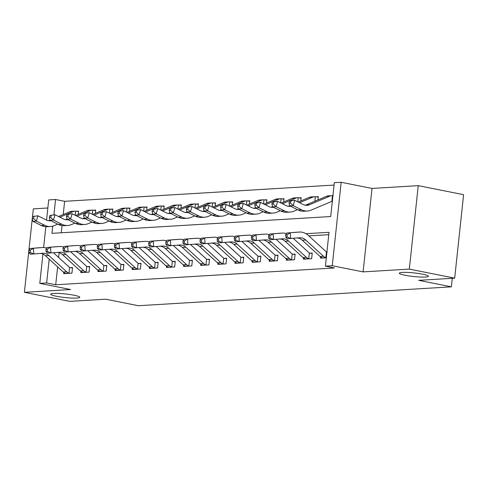 <?xml version="1.0" encoding="UTF-8"?>
<svg xmlns="http://www.w3.org/2000/svg" width="488" height="488" viewBox="0 0 488 488"><rect width="100%" height="100%" fill="white"/><g stroke="black" fill="none" stroke-linecap="round" stroke-linejoin="round"><path stroke-width="0.73" d="M405.089 275.256A14.628 1.806 6.1 0 1 399.306 273.17A14.628 1.806 6.1 0 1 407.456 272.42A14.628 1.806 6.1 0 1 422.62 274.195A14.628 1.806 6.1 0 1 428.403 276.281A14.628 1.806 6.1 0 1 420.253 277.031A14.628 1.806 6.1 0 1 405.089 275.256M56.462 296.277A14.628 1.806 6.1 0 1 50.679 294.197A14.628 1.806 6.1 0 1 58.828 293.447A14.628 1.806 6.1 0 1 73.993 295.222A14.628 1.806 6.1 0 1 79.776 297.302A14.628 1.806 6.1 0 1 71.626 298.058A14.628 1.806 6.1 0 1 56.462 296.277M52.71 226.157L51.948 233.337L330.712 216.526L334.323 182.695L341.173 182.28L332.255 265.734L325.405 266.149L329.022 232.319L306 233.703M372.015 188.435L363.096 271.889L409.328 269.101L454.682 278.154L463.6 194.7L418.246 185.647L372.015 188.435L341.173 182.28M47.848 207.986L33.318 208.864L32.342 217.99M46.555 220.112L48.708 199.915L55.559 199.507L53.918 214.854M334.073 185.068L64.63 201.318L55.559 199.507M409.328 269.101L418.246 185.647M32.251 218.856L28.908 250.137M28.822 250.942L24.4 292.318L70.632 289.53L39.79 283.375L42.926 254.077M454.682 278.154L418.722 280.325L451.376 286.84L138.366 305.72L105.713 299.205L69.753 301.37L24.4 292.318M64.63 201.318L63.22 214.519M62.037 225.602L61.268 232.776M78.208 214.391L78.556 211.121L76.317 211.255L78.507 211.56M95.331 213.354L95.678 210.09L93.446 210.224L95.63 210.529M112.453 212.323L112.801 209.053L110.569 209.187L112.752 209.492M129.576 211.292L129.924 208.022L127.691 208.156L129.875 208.461M146.699 210.255L147.047 206.991L144.814 207.126L146.998 207.43M163.822 209.224L164.169 205.96L161.937 206.095L164.127 206.394M180.944 208.193L181.292 204.923L179.059 205.058L181.249 205.363M198.067 207.156L198.415 203.892L196.182 204.027L198.372 204.332M215.19 206.125L215.537 202.862L213.305 202.996L215.495 203.301M232.312 205.094L232.66 201.825L230.428 201.959L232.617 202.264M249.435 204.063L249.789 200.794L247.55 200.928L249.74 201.233M266.558 203.026L266.912 199.763L264.673 199.897L266.863 200.202M283.68 201.995L284.034 198.726L281.796 198.866L283.986 199.165M300.809 200.964L301.157 197.695L298.918 197.829L301.108 198.134M317.932 199.928L318.28 196.664L316.047 196.798L318.231 197.103M331.651 201.459L332.322 201.416L331.651 201.459M57.627 266.863L55.711 284.772L334.475 267.961L325.405 266.149M328.772 234.691L308.837 235.893M59.139 252.717L58.633 257.457M63.83 272.481L63.708 273.646L71.925 273.152L72.529 267.509L70.296 267.644L72.48 267.949M80.953 271.45L80.831 272.615L89.048 272.115L89.652 266.478L87.419 266.613L89.603 266.918M98.076 270.419L97.954 271.578L106.171 271.084L106.774 265.448L104.542 265.582L106.726 265.881M115.198 269.388L115.076 270.547L123.293 270.053L123.897 264.411L121.664 264.545L123.848 264.85M132.321 268.351L132.199 269.516L140.416 269.016L141.02 263.38L138.787 263.514L140.977 263.819M149.444 267.32L149.322 268.479L157.539 267.985L158.142 262.349L155.91 262.483L158.1 262.788M166.573 266.289L166.445 267.448L174.667 266.954L175.265 261.312L173.033 261.446L175.222 261.751M183.695 265.252L183.567 266.418L191.79 265.923L192.388 260.281L190.155 260.415L192.345 260.72M200.818 264.221L200.69 265.38L208.913 264.886L209.511 259.25L207.278 259.384L209.468 259.689M217.941 263.191L217.813 264.35L226.036 263.856L226.639 258.219L224.401 258.353L226.591 258.652M235.064 262.154L234.935 263.319L243.158 262.825L243.762 257.182L241.523 257.316L243.713 257.621M252.186 261.123L252.064 262.288L260.281 261.788L260.885 256.151L258.646 256.285L260.836 256.59M269.309 260.092L269.187 261.251L277.404 260.757L278.007 255.12L275.769 255.254L277.959 255.559M286.432 259.061L286.31 260.22L294.526 259.726L295.13 254.083L292.898 254.218L295.081 254.523M303.554 258.024L303.432 259.189L311.649 258.689L312.253 253.052L310.02 253.187L312.204 253.492M320.677 256.993L320.555 258.152L326.295 257.81L322.422 257.877A8.003 6.399 -93.5 0 1 320.104 256.523L302.286 240.224A11.431 9.144 86.5 0 0 297.192 237.967M451.376 286.84L452.291 278.3M363.096 271.889L332.255 265.734M55.711 284.772L46.641 282.961L39.79 283.375M43.621 247.532L45.848 226.725M49.184 259.146L46.641 282.961M63.257 272.011L66.679 271.804A8.003 6.399 -93.5 0 0 68.997 273.158L65.575 273.365A8.003 6.399 -93.5 0 1 63.257 272.011L45.439 255.718A11.431 9.144 86.5 0 0 40.345 253.455M66.679 271.804L48.861 255.511A11.431 9.144 86.5 0 0 42.895 253.254A11.431 9.144 86.5 0 0 42.743 253.26L30.415 254.193L28.945 252.613L30.317 252.528L30.146 250.252L28.78 250.332L28.945 252.613M28.78 250.332L29.994 248.496L38.9 247.77A17.147 13.713 -93.5 0 1 39.132 247.751A17.147 13.713 -93.5 0 1 39.357 247.739M29.994 248.496L42.328 247.562A17.147 13.713 -93.5 0 1 42.554 247.544A17.147 13.713 -93.5 0 1 46.702 248.087M53.485 252.747L69.314 267.229A2.288 1.83 86.5 0 0 69.607 267.448L70.296 267.644M68.997 273.158L69.607 267.448M30.146 250.252L33.416 248.288L33.837 253.986L30.317 252.528M50.904 220.728A11.431 9.144 -93.5 0 1 50.179 220.808A11.431 9.144 -93.5 0 1 46.299 219.99L37.918 215.818L36.319 221.113L44.707 225.291A17.147 13.713 86.5 0 0 50.526 226.511A17.147 13.713 86.5 0 0 54.205 225.645L57.761 224.144M49.971 220.112L49.209 220.436A11.431 9.144 -93.5 0 1 48.452 220.71M32.812 216.44L37.918 215.818L32.812 216.44L32.171 218.557L33.544 218.478L34.178 216.355M33.544 218.478L36.319 221.113L32.897 221.32L41.279 225.493A17.147 13.713 86.5 0 0 47.098 226.719L50.526 226.511M75.189 215.257L75.622 211.188A8.003 6.399 86.5 0 0 74.835 211.176L71.407 211.377A8.003 6.399 86.5 0 0 69.692 211.786L58.505 216.507M74.835 211.176A8.003 6.399 86.5 0 0 73.115 211.579L59.853 217.178M75.622 211.188L76.317 211.255M32.897 221.32L32.171 218.557M80.38 270.98L83.802 270.773A8.003 6.399 -93.5 0 0 86.12 272.127L82.698 272.334A8.003 6.399 -93.5 0 1 80.38 270.98L62.562 254.681A11.431 9.144 86.5 0 0 57.468 252.424M83.802 270.773L65.984 254.48A11.431 9.144 86.5 0 0 60.018 252.217A11.431 9.144 86.5 0 0 59.865 252.229L47.537 253.162L46.067 251.582L47.44 251.497L47.269 249.215L45.902 249.301L46.067 251.582M45.902 249.301L47.116 247.459L56.022 246.739A17.147 13.713 -93.5 0 1 56.254 246.721A17.147 13.713 -93.5 0 1 56.48 246.708M47.116 247.459L59.451 246.531A17.147 13.713 -93.5 0 1 59.676 246.513A17.147 13.713 -93.5 0 1 63.824 247.056M70.608 251.716L86.443 266.198A2.288 1.83 86.5 0 0 86.73 266.418L87.419 266.613M86.12 272.127L86.73 266.418M47.269 249.215L50.538 247.251L50.959 252.955L47.44 251.497M97.502 269.943L100.924 269.742A8.003 6.399 -93.5 0 0 103.242 271.096L99.82 271.304A8.003 6.399 -93.5 0 1 97.502 269.943L79.684 253.65A11.431 9.144 86.5 0 0 74.591 251.393M100.924 269.742L83.106 253.443A11.431 9.144 86.5 0 0 77.147 251.186A11.431 9.144 86.5 0 0 76.994 251.198L64.66 252.125L63.19 250.545L64.562 250.466L64.392 248.185L63.025 248.27L63.19 250.545M63.025 248.27L64.239 246.428L73.145 245.702A17.147 13.713 -93.5 0 1 73.377 245.69A17.147 13.713 -93.5 0 1 73.603 245.677M64.239 246.428L76.573 245.494A17.147 13.713 -93.5 0 1 76.799 245.482A17.147 13.713 -93.5 0 1 80.947 246.019M87.73 250.686L103.566 265.167A2.288 1.83 86.5 0 0 103.852 265.387L104.542 265.582M103.242 271.096L103.852 265.387M64.392 248.185L67.661 246.22L68.082 251.918L64.562 250.466M114.625 268.912L118.047 268.705A8.003 6.399 -93.5 0 0 120.365 270.059L116.943 270.267A8.003 6.399 -93.5 0 1 114.625 268.912L96.807 252.619A11.431 9.144 86.5 0 0 91.713 250.356M118.047 268.705L100.229 252.412A11.431 9.144 86.5 0 0 94.269 250.155A11.431 9.144 86.5 0 0 94.117 250.161L81.783 251.094L80.313 249.514L81.685 249.435L81.514 247.154L80.148 247.233L80.313 249.514M80.148 247.233L81.362 245.397L90.268 244.671A17.147 13.713 -93.5 0 1 90.5 244.653A17.147 13.713 -93.5 0 1 90.725 244.647M81.362 245.397L93.696 244.464A17.147 13.713 -93.5 0 1 93.922 244.451A17.147 13.713 -93.5 0 1 98.07 244.988M104.853 249.649L120.688 264.13A2.288 1.83 86.5 0 0 120.975 264.35L121.664 264.545M120.365 270.059L120.975 264.35M81.514 247.154L84.784 245.189L85.205 250.887L81.685 249.435M68.027 219.698A11.431 9.144 -93.5 0 1 67.301 219.777A11.431 9.144 -93.5 0 1 63.422 218.959L55.04 214.781L53.442 220.082L61.83 224.254A17.147 13.713 86.5 0 0 67.649 225.48A17.147 13.713 86.5 0 0 71.327 224.614L74.884 223.107M67.094 219.081L66.331 219.405A11.431 9.144 -93.5 0 1 65.575 219.673M49.935 215.409L55.04 214.781L49.935 215.409L49.294 217.526L50.667 217.441L51.301 215.324M50.667 217.441L53.442 220.082L50.02 220.289L58.401 224.462A17.147 13.713 86.5 0 0 64.221 225.688L67.649 225.48M92.311 214.226L92.744 210.157A8.003 6.399 86.5 0 0 91.957 210.139L88.529 210.346A8.003 6.399 86.5 0 0 86.815 210.755L75.628 215.476M91.957 210.139A8.003 6.399 86.5 0 0 90.237 210.548L76.976 216.147M92.744 210.157L93.446 210.224M50.02 220.289L49.294 217.526M85.15 218.661A11.431 9.144 -93.5 0 1 84.424 218.74A11.431 9.144 -93.5 0 1 80.544 217.929L72.163 213.75L70.565 219.045L78.952 223.223A17.147 13.713 86.5 0 0 84.772 224.45A17.147 13.713 86.5 0 0 88.45 223.577L92.006 222.077M84.223 218.044L83.454 218.368A11.431 9.144 -93.5 0 1 82.704 218.642M67.057 214.372L72.163 213.75L67.057 214.372L66.417 216.495L67.789 216.41L68.43 214.293M67.789 216.41L70.565 219.045L67.143 219.252L75.524 223.431A17.147 13.713 86.5 0 0 81.343 224.651L84.772 224.45M109.434 213.189L109.867 209.12A8.003 6.399 86.5 0 0 109.08 209.108L105.652 209.315A8.003 6.399 86.5 0 0 103.938 209.718L92.751 214.446M109.08 209.108A8.003 6.399 86.5 0 0 107.36 209.511L94.099 215.116M109.867 209.12L110.569 209.187M67.143 219.252L66.417 216.495M102.273 217.63A11.431 9.144 -93.5 0 1 101.547 217.709A11.431 9.144 -93.5 0 1 97.667 216.892L89.286 212.719L87.694 218.014L96.075 222.192A17.147 13.713 86.5 0 0 101.894 223.412A17.147 13.713 86.5 0 0 105.573 222.546L109.129 221.046M101.345 217.014L100.577 217.337A11.431 9.144 -93.5 0 1 99.826 217.611M84.18 213.341L89.286 212.719L84.18 213.341L83.539 215.458L84.912 215.379L85.552 213.256M84.912 215.379L87.694 218.014L84.265 218.221L92.653 222.4A17.147 13.713 86.5 0 0 98.466 223.62L101.894 223.412M126.557 212.158L126.99 208.089A8.003 6.399 86.5 0 0 126.203 208.077L122.775 208.284A8.003 6.399 86.5 0 0 121.061 208.687L109.873 213.409M126.203 208.077A8.003 6.399 86.5 0 0 124.483 208.48L111.221 214.079M126.99 208.089L127.691 208.156M84.265 218.221L83.539 215.458M131.748 267.881L135.17 267.674A8.003 6.399 -93.5 0 0 137.494 269.028L134.066 269.236A8.003 6.399 -93.5 0 1 131.748 267.881L113.93 251.588A11.431 9.144 86.5 0 0 108.836 249.325M135.17 267.674L117.352 251.381A11.431 9.144 86.5 0 0 111.392 249.118A11.431 9.144 86.5 0 0 111.24 249.13L98.905 250.063L97.435 248.484L98.808 248.398L98.637 246.123L97.271 246.202L97.435 248.484M97.271 246.202L98.484 244.36L107.391 243.64A17.147 13.713 -93.5 0 1 107.622 243.622A17.147 13.713 -93.5 0 1 107.848 243.61M98.484 244.36L110.819 243.433A17.147 13.713 -93.5 0 1 111.044 243.414A17.147 13.713 -93.5 0 1 115.192 243.957M121.976 248.618L137.811 263.099A2.288 1.83 86.5 0 0 138.104 263.319L138.787 263.514M137.494 269.028L138.104 263.319M98.637 246.123L101.913 244.159L102.328 249.856L98.808 248.398M119.395 216.599A11.431 9.144 -93.5 0 1 118.669 216.678A11.431 9.144 -93.5 0 1 114.796 215.861L106.408 211.688L104.816 216.983L113.198 221.155A17.147 13.713 86.5 0 0 119.017 222.382A17.147 13.713 86.5 0 0 122.695 221.515L126.252 220.009M118.468 215.983L117.699 216.306A11.431 9.144 -93.5 0 1 116.949 216.574M101.303 212.31L106.408 211.688L101.303 212.31L100.668 214.427L102.035 214.348L102.675 212.225M102.035 214.348L104.816 216.983L101.388 217.191L109.776 221.363A17.147 13.713 86.5 0 0 115.589 222.589L119.017 222.382M143.679 211.127L144.112 207.058A8.003 6.399 86.5 0 0 143.326 207.04L139.897 207.248A8.003 6.399 86.5 0 0 138.183 207.656L126.996 212.378M143.326 207.04A8.003 6.399 86.5 0 0 141.605 207.449L128.344 213.049M144.112 207.058L144.814 207.126M101.388 217.191L100.668 214.427M148.87 266.851L152.293 266.643A8.003 6.399 -93.5 0 0 154.617 267.997L151.189 268.205A8.003 6.399 -93.5 0 1 148.87 266.851L131.052 250.551A11.431 9.144 86.5 0 0 125.959 248.294M152.293 266.643L134.481 250.344A11.431 9.144 86.5 0 0 128.515 248.087A11.431 9.144 86.5 0 0 128.362 248.099L116.028 249.026L114.558 247.453L115.931 247.367L115.76 245.086L114.393 245.171L114.558 247.453M114.393 245.171L115.607 243.329L124.513 242.603A17.147 13.713 -93.5 0 1 124.745 242.591A17.147 13.713 -93.5 0 1 124.971 242.579M115.607 243.329L127.941 242.402A17.147 13.713 -93.5 0 1 128.167 242.383A17.147 13.713 -93.5 0 1 132.321 242.92M139.098 247.587L154.934 262.068A2.288 1.83 86.5 0 0 155.227 262.288L155.91 262.483M154.617 267.997L155.227 262.288M115.76 245.086L119.035 243.122L119.45 248.825L115.931 247.367M165.993 265.814L169.415 265.606A8.003 6.399 -93.5 0 0 171.739 266.966L168.311 267.168A8.003 6.399 -93.5 0 1 165.993 265.814L148.175 249.52A11.431 9.144 86.5 0 0 143.082 247.264M169.415 265.606L151.603 249.313A11.431 9.144 86.5 0 0 145.637 247.056A11.431 9.144 86.5 0 0 145.485 247.068L133.151 247.995L131.687 246.416L133.053 246.336L132.888 244.055L131.516 244.14L131.687 246.416M131.516 244.14L132.73 242.298L141.642 241.572A17.147 13.713 -93.5 0 1 141.868 241.56A17.147 13.713 -93.5 0 1 142.093 241.548M132.73 242.298L145.064 241.365A17.147 13.713 -93.5 0 1 145.29 241.353A17.147 13.713 -93.5 0 1 149.444 241.889M156.221 246.55L172.057 261.031A2.288 1.83 86.5 0 0 172.349 261.251L173.033 261.446M171.739 266.966L172.349 261.251M132.888 244.055L136.158 242.091L136.579 247.788L133.053 246.336M183.116 264.783L186.538 264.575A8.003 6.399 -93.5 0 0 188.862 265.929L185.434 266.137A8.003 6.399 -93.5 0 1 183.116 264.783L165.298 248.49A11.431 9.144 86.5 0 0 160.204 246.226M186.538 264.575L168.726 248.282A11.431 9.144 86.5 0 0 162.76 246.025A11.431 9.144 86.5 0 0 162.608 246.031L150.273 246.965L148.809 245.385L150.176 245.299L150.011 243.024L148.639 243.103L148.809 245.385M148.639 243.103L149.853 241.267L158.765 240.541A17.147 13.713 -93.5 0 1 158.99 240.523A17.147 13.713 -93.5 0 1 159.222 240.511M149.853 241.267L162.187 240.334A17.147 13.713 -93.5 0 1 162.412 240.316A17.147 13.713 -93.5 0 1 166.567 240.859M173.344 245.519L189.179 260A2.288 1.83 86.5 0 0 189.472 260.22L190.155 260.415M188.862 265.929L189.472 260.22M150.011 243.024L153.281 241.06L153.702 246.757L150.176 245.299M200.239 263.752L203.667 263.544A8.003 6.399 -93.5 0 0 205.985 264.899L202.557 265.106A8.003 6.399 -93.5 0 1 200.239 263.752L182.421 247.453A11.431 9.144 86.5 0 0 177.327 245.196M203.667 263.544L185.849 247.251A11.431 9.144 86.5 0 0 179.883 244.988A11.431 9.144 86.5 0 0 179.73 245L167.396 245.934L165.932 244.354L167.299 244.268L167.134 241.987L165.761 242.072L165.932 244.354M165.761 242.072L166.975 240.23L175.887 239.51A17.147 13.713 -93.5 0 1 176.113 239.492A17.147 13.713 -93.5 0 1 176.345 239.48M166.975 240.23L179.309 239.303A17.147 13.713 -93.5 0 1 179.541 239.285A17.147 13.713 -93.5 0 1 183.689 239.821M190.466 244.488L206.302 258.969A2.288 1.83 86.5 0 0 206.595 259.189L207.278 259.384M205.985 264.899L206.595 259.189M167.134 241.987L170.404 240.023L170.824 245.726L167.299 244.268M217.361 262.715L220.789 262.507A8.003 6.399 -93.5 0 0 223.107 263.868L219.679 264.069A8.003 6.399 -93.5 0 1 217.361 262.715L199.543 246.422A11.431 9.144 86.5 0 0 194.45 244.165M220.789 262.507L202.971 246.214A11.431 9.144 86.5 0 0 197.006 243.957A11.431 9.144 86.5 0 0 196.853 243.969L184.519 244.897L183.055 243.317L184.421 243.237L184.257 240.956L182.884 241.041L183.055 243.317M182.884 241.041L184.098 239.199L193.01 238.473A17.147 13.713 -93.5 0 1 193.236 238.461A17.147 13.713 -93.5 0 1 193.468 238.449M184.098 239.199L196.432 238.266A17.147 13.713 -93.5 0 1 196.664 238.254A17.147 13.713 -93.5 0 1 200.812 238.791M207.589 243.457L223.425 257.932A2.288 1.83 86.5 0 0 223.718 258.152L224.401 258.353M223.107 263.868L223.718 258.152M184.257 240.956L187.526 238.992L187.947 244.689L184.421 243.237M136.518 215.562A11.431 9.144 -93.5 0 1 135.792 215.641A11.431 9.144 -93.5 0 1 131.919 214.83L123.531 210.651L121.939 215.952L130.32 220.125A17.147 13.713 86.5 0 0 136.14 221.351A17.147 13.713 86.5 0 0 139.818 220.478L143.374 218.978M135.591 214.946L134.822 215.269A11.431 9.144 -93.5 0 1 134.072 215.544M118.425 211.274L123.531 210.651L118.425 211.274L117.791 213.396L119.157 213.311L119.798 211.194M119.157 213.311L121.939 215.952L118.511 216.154L126.898 220.332A17.147 13.713 86.5 0 0 132.712 221.552L136.14 221.351M160.802 210.096L161.235 206.021A8.003 6.399 86.5 0 0 160.448 206.009L157.026 206.217A8.003 6.399 86.5 0 0 155.306 206.619L144.119 211.347M160.448 206.009A8.003 6.399 86.5 0 0 158.728 206.418L145.467 212.018M161.235 206.021L161.937 206.095M118.511 216.154L117.791 213.396M153.641 214.531A11.431 9.144 -93.5 0 1 152.921 214.61A11.431 9.144 -93.5 0 1 149.041 213.799L140.654 209.62L139.062 214.915L147.443 219.094A17.147 13.713 86.5 0 0 153.262 220.314A17.147 13.713 86.5 0 0 156.941 219.447L160.497 217.947M152.713 213.915L151.945 214.238A11.431 9.144 -93.5 0 1 151.195 214.513M135.548 210.243L140.654 209.62L135.548 210.243L134.914 212.359L136.28 212.28L136.921 210.163M136.28 212.28L139.062 214.915L135.633 215.123L144.021 219.301A17.147 13.713 86.5 0 0 149.84 220.521L153.262 220.314M177.925 209.059L178.358 204.99A8.003 6.399 86.5 0 0 177.571 204.978L174.149 205.186A8.003 6.399 86.5 0 0 172.429 205.588L161.241 210.316M177.571 204.978A8.003 6.399 86.5 0 0 175.851 205.381L162.589 210.987M178.358 204.99L179.059 205.058M135.633 215.123L134.914 212.359M170.763 213.5A11.431 9.144 -93.5 0 1 170.044 213.579A11.431 9.144 -93.5 0 1 166.164 212.762L157.776 208.589L156.184 213.884L164.566 218.063A17.147 13.713 86.5 0 0 170.385 219.283A17.147 13.713 86.5 0 0 174.064 218.417L177.62 216.916M169.836 212.884L169.068 213.207A11.431 9.144 -93.5 0 1 168.317 213.482M152.671 209.212L157.776 208.589L152.671 209.212L152.036 211.328L153.403 211.249L154.043 209.126M153.403 211.249L156.184 213.884L152.756 214.092L161.144 218.264A17.147 13.713 86.5 0 0 166.963 219.49L170.385 219.283M195.047 208.028L195.481 203.96A8.003 6.399 86.5 0 0 194.694 203.947L191.272 204.149A8.003 6.399 86.5 0 0 189.551 204.557L178.364 209.279M194.694 203.947A8.003 6.399 86.5 0 0 192.98 204.35L179.712 209.95M195.481 203.96L196.182 204.027M152.756 214.092L152.036 211.328M187.886 212.463A11.431 9.144 -93.5 0 1 187.166 212.548A11.431 9.144 -93.5 0 1 183.287 211.731L174.899 207.553L173.307 212.853L181.689 217.026A17.147 13.713 86.5 0 0 187.508 218.252A17.147 13.713 86.5 0 0 191.186 217.38L194.743 215.879M186.959 211.853L186.19 212.176A11.431 9.144 -93.5 0 1 185.44 212.445M169.794 208.181L174.899 207.553L169.794 208.181L169.159 210.297L170.525 210.212L171.166 208.095M170.525 210.212L173.307 212.853L169.879 213.061L178.266 217.233A17.147 13.713 86.5 0 0 184.086 218.459L187.508 218.252M212.17 206.997L212.609 202.923A8.003 6.399 86.5 0 0 211.816 202.91L208.394 203.118A8.003 6.399 86.5 0 0 206.674 203.526L195.487 208.248M211.816 202.91A8.003 6.399 86.5 0 0 210.102 203.319L196.835 208.919M212.609 202.923L213.305 202.996M169.879 213.061L169.159 210.297M205.015 211.432A11.431 9.144 -93.5 0 1 204.289 211.511A11.431 9.144 -93.5 0 1 200.409 210.7L192.022 206.522L190.43 211.816L198.811 215.995A17.147 13.713 86.5 0 0 204.631 217.215A17.147 13.713 86.5 0 0 208.309 216.349L211.865 214.848M204.082 210.816L203.319 211.139A11.431 9.144 -93.5 0 1 202.563 211.414M186.916 207.144L192.022 206.522L186.916 207.144L186.282 209.267L187.648 209.181L188.289 207.064M187.648 209.181L190.43 211.816L187.008 212.024L195.389 216.202A17.147 13.713 86.5 0 0 201.209 217.422L204.631 217.215M229.293 205.96L229.732 201.892A8.003 6.399 86.5 0 0 228.939 201.879L225.517 202.087A8.003 6.399 86.5 0 0 223.797 202.489L212.615 207.217M228.939 201.879A8.003 6.399 86.5 0 0 227.225 202.282L213.957 207.888M229.732 201.892L230.428 201.959M187.008 212.024L186.282 209.267M234.484 261.684L237.912 261.476A8.003 6.399 -93.5 0 0 240.23 262.831L236.808 263.038A8.003 6.399 -93.5 0 1 234.484 261.684L216.666 245.391A11.431 9.144 86.5 0 0 211.579 243.128M237.912 261.476L220.094 245.183A11.431 9.144 86.5 0 0 214.128 242.926A11.431 9.144 86.5 0 0 213.976 242.933L201.642 243.866L200.178 242.286L201.544 242.207L201.379 239.925L200.007 240.004L200.178 242.286M200.007 240.004L201.227 238.168L210.133 237.442A17.147 13.713 -93.5 0 1 210.359 237.424A17.147 13.713 -93.5 0 1 210.59 237.412M201.227 238.168L213.555 237.235A17.147 13.713 -93.5 0 1 213.787 237.217A17.147 13.713 -93.5 0 1 217.935 237.76M224.712 242.42L240.547 256.901A2.288 1.83 86.5 0 0 240.84 257.121L241.523 257.316M240.23 262.831L240.84 257.121M201.379 239.925L204.649 237.961L205.07 243.658L201.544 242.207M222.138 210.401A11.431 9.144 -93.5 0 1 221.412 210.481A11.431 9.144 -93.5 0 1 217.532 209.663L209.151 205.491L207.553 210.786L215.934 214.964A17.147 13.713 86.5 0 0 221.753 216.184A17.147 13.713 86.5 0 0 225.438 215.318L228.994 213.817M221.204 209.785L220.442 210.108A11.431 9.144 -93.5 0 1 219.685 210.383M204.045 206.113L209.151 205.491L204.045 206.113L203.404 208.23L204.777 208.15L205.411 206.028M204.777 208.15L207.553 210.786L204.13 210.993L212.512 215.171A17.147 13.713 86.5 0 0 218.331 216.391L221.753 216.184M246.416 204.929L246.855 200.861A8.003 6.399 86.5 0 0 246.062 200.849L242.64 201.056A8.003 6.399 86.5 0 0 240.919 201.459L229.738 206.18M246.062 200.849A8.003 6.399 86.5 0 0 244.348 201.251L231.08 206.851M246.855 200.861L247.55 200.928M204.13 210.993L203.404 208.23M251.607 260.653L255.035 260.446A8.003 6.399 -93.5 0 0 257.353 261.8L253.931 262.007A8.003 6.399 -93.5 0 1 251.607 260.653L233.795 244.36A11.431 9.144 86.5 0 0 228.701 242.097M255.035 260.446L237.217 244.153A11.431 9.144 86.5 0 0 231.251 241.889A11.431 9.144 86.5 0 0 231.099 241.902L218.764 242.835L217.3 241.255L218.667 241.17L218.502 238.894L217.129 238.974L217.3 241.255M217.129 238.974L218.349 237.131L227.256 236.412A17.147 13.713 -93.5 0 1 227.481 236.393A17.147 13.713 -93.5 0 1 227.713 236.381M218.349 237.131L230.678 236.204A17.147 13.713 -93.5 0 1 230.909 236.186A17.147 13.713 -93.5 0 1 235.057 236.729M241.841 241.389L257.67 255.871A2.288 1.83 86.5 0 0 257.963 256.09L258.646 256.285M257.353 261.8L257.963 256.09M218.502 238.894L221.772 236.93L222.192 242.627L218.667 241.17M239.26 209.37A11.431 9.144 -93.5 0 1 238.534 209.45A11.431 9.144 -93.5 0 1 234.655 208.632L226.273 204.46L224.675 209.755L233.063 213.927A17.147 13.713 86.5 0 0 238.876 215.153A17.147 13.713 86.5 0 0 242.56 214.287L246.117 212.78M238.327 208.754L237.564 209.077A11.431 9.144 -93.5 0 1 236.808 209.346M221.168 205.082L226.273 204.46L221.168 205.082L220.527 207.199L221.9 207.113L222.534 204.997M221.9 207.113L224.675 209.755L221.253 209.962L229.634 214.134A17.147 13.713 86.5 0 0 235.454 215.361L238.876 215.153M263.538 203.899L263.978 199.83A8.003 6.399 86.5 0 0 263.185 199.812L259.762 200.019A8.003 6.399 86.5 0 0 258.042 200.428L246.861 205.149M263.185 199.812A8.003 6.399 86.5 0 0 261.47 200.22L248.203 205.82M263.978 199.83L264.673 199.897M221.253 209.962L220.527 207.199M268.729 259.616L272.158 259.415A8.003 6.399 -93.5 0 0 274.476 260.769L271.053 260.976A8.003 6.399 -93.5 0 1 268.729 259.616L250.917 243.323A11.431 9.144 86.5 0 0 245.824 241.066M272.158 259.415L254.339 243.115A11.431 9.144 86.5 0 0 248.374 240.859A11.431 9.144 86.5 0 0 248.221 240.871L235.893 241.798L234.423 240.224L235.796 240.139L235.625 237.857L234.252 237.943L234.423 240.224M234.252 237.943L235.472 236.101L244.378 235.375A17.147 13.713 -93.5 0 1 244.604 235.362A17.147 13.713 -93.5 0 1 244.836 235.35M235.472 236.101L247.8 235.173A17.147 13.713 -93.5 0 1 248.032 235.155A17.147 13.713 -93.5 0 1 252.18 235.692M258.963 240.358L274.793 254.84A2.288 1.83 86.5 0 0 275.086 255.059L275.769 255.254M274.476 260.769L275.086 255.059M235.625 237.857L238.894 235.893L239.315 241.597L235.796 240.139M256.383 208.333A11.431 9.144 -93.5 0 1 255.657 208.413A11.431 9.144 -93.5 0 1 251.778 207.601L243.396 203.423L241.798 208.724L250.185 212.896A17.147 13.713 86.5 0 0 255.999 214.122A17.147 13.713 86.5 0 0 259.683 213.25L263.239 211.749M255.45 207.717L254.687 208.041A11.431 9.144 -93.5 0 1 253.931 208.315M238.29 204.045L243.396 203.423L238.29 204.045L237.65 206.168L239.022 206.082L239.657 203.966M239.022 206.082L241.798 208.724L238.376 208.925L246.757 213.103A17.147 13.713 86.5 0 0 252.577 214.323L255.999 214.122M280.667 202.868L281.1 198.793A8.003 6.399 86.5 0 0 280.307 198.781L276.885 198.988A8.003 6.399 86.5 0 0 275.171 199.391L263.984 204.118M280.307 198.781A8.003 6.399 86.5 0 0 278.593 199.189L265.332 204.789M281.1 198.793L281.796 198.866M238.376 208.925L237.65 206.168M285.852 258.585L289.28 258.378A8.003 6.399 -93.5 0 0 291.598 259.732L288.176 259.939A8.003 6.399 -93.5 0 1 285.852 258.585L268.04 242.292A11.431 9.144 86.5 0 0 262.947 240.035M289.28 258.378L271.462 242.085A11.431 9.144 86.5 0 0 265.496 239.828A11.431 9.144 86.5 0 0 265.344 239.84L253.016 240.767L251.546 239.187L252.918 239.108L252.747 236.826L251.375 236.912L251.546 239.187M251.375 236.912L252.595 235.07L261.501 234.344A17.147 13.713 -93.5 0 1 261.733 234.325A17.147 13.713 -93.5 0 1 261.958 234.319M252.595 235.07L264.923 234.136A17.147 13.713 -93.5 0 1 265.155 234.124A17.147 13.713 -93.5 0 1 269.303 234.661M276.086 239.321L291.916 253.803A2.288 1.83 86.5 0 0 292.208 254.022L292.898 254.218M291.598 259.732L292.208 254.022M252.747 236.826L256.017 234.862L256.438 240.56L252.918 239.108M273.506 207.302A11.431 9.144 -93.5 0 1 272.78 207.382A11.431 9.144 -93.5 0 1 268.9 206.564L260.519 202.392L258.921 207.687L267.308 211.865A17.147 13.713 86.5 0 0 273.121 213.085A17.147 13.713 86.5 0 0 276.806 212.219L280.362 210.718M272.572 206.686L271.81 207.01A11.431 9.144 -93.5 0 1 271.053 207.284M255.413 203.014L260.519 202.392L255.413 203.014L254.773 205.131L256.145 205.051L256.779 202.935M256.145 205.051L258.921 207.687L255.499 207.894L263.88 212.073A17.147 13.713 86.5 0 0 269.699 213.293L273.121 213.085M297.79 201.831L298.223 197.762A8.003 6.399 86.5 0 0 297.436 197.75L294.008 197.957A8.003 6.399 86.5 0 0 292.294 198.36L281.106 203.087M297.436 197.75A8.003 6.399 86.5 0 0 295.716 198.152L282.454 203.752M298.223 197.762L298.918 197.829M255.499 207.894L254.773 205.131M302.981 257.554L306.403 257.347A8.003 6.399 -93.5 0 0 308.721 258.701L305.299 258.908A8.003 6.399 -93.5 0 1 302.981 257.554L285.163 241.261A11.431 9.144 86.5 0 0 280.069 238.998M306.403 257.347L288.585 241.054A11.431 9.144 86.5 0 0 282.619 238.791A11.431 9.144 86.5 0 0 282.467 238.803L270.139 239.736L268.668 238.156L270.041 238.071L269.87 235.796L268.504 235.875L268.668 238.156M268.504 235.875L269.718 234.039L278.624 233.313A17.147 13.713 -93.5 0 1 278.855 233.294A17.147 13.713 -93.5 0 1 279.081 233.282M269.718 234.039L282.052 233.105A17.147 13.713 -93.5 0 1 282.277 233.087A17.147 13.713 -93.5 0 1 286.425 233.63M293.209 238.29L309.038 252.772A2.288 1.83 86.5 0 0 309.331 252.991L310.02 253.187M308.721 258.701L309.331 252.991M269.87 235.796L273.14 233.831L273.561 239.529L270.041 238.071M290.628 206.271A11.431 9.144 -93.5 0 1 289.902 206.351A11.431 9.144 -93.5 0 1 286.023 205.533L277.642 201.361L276.043 206.656L284.431 210.834A17.147 13.713 86.5 0 0 290.25 212.054A17.147 13.713 86.5 0 0 293.928 211.188L297.485 209.681M289.695 205.655L288.933 205.979A11.431 9.144 -93.5 0 1 288.176 206.253M272.536 201.983L277.642 201.361L272.536 201.983L271.895 204.1L273.268 204.021L273.902 201.898M273.268 204.021L276.043 206.656L272.621 206.863L281.003 211.036A17.147 13.713 86.5 0 0 286.822 212.262L290.25 212.054M314.864 201.227L315.346 196.731A8.003 6.399 86.5 0 0 314.559 196.719L311.13 196.92A8.003 6.399 86.5 0 0 309.416 197.329L298.229 202.05M314.559 196.719A8.003 6.399 86.5 0 0 312.839 197.121L299.577 202.721M315.346 196.731L316.047 196.798M272.621 206.863L271.895 204.1M326.539 257.792L325.844 257.67A8.003 6.399 -93.5 0 1 323.526 256.316L305.708 240.017A11.431 9.144 86.5 0 0 299.742 237.76A11.431 9.144 86.5 0 0 299.595 237.772L287.261 238.705L285.791 237.125L287.164 237.04L286.993 234.758L285.626 234.844L285.791 237.125M285.626 234.844L286.84 233.002L295.746 232.282A17.147 13.713 -93.5 0 1 295.978 232.264A17.147 13.713 -93.5 0 1 296.204 232.251M286.84 233.002L299.174 232.075A17.147 13.713 -93.5 0 1 299.4 232.056A17.147 13.713 -93.5 0 1 308.349 235.442L326.167 251.741A2.288 1.83 86.5 0 0 326.454 251.96L327.143 252.156M325.844 257.67L326.454 251.96M286.993 234.758L290.262 232.794L290.683 238.498L287.164 237.04M309.477 204.74A11.431 9.144 -93.5 0 1 307.025 205.32A11.431 9.144 -93.5 0 1 303.146 204.502L294.764 200.324L293.166 205.625L301.553 209.797A17.147 13.713 86.5 0 0 307.373 211.023A17.147 13.713 86.5 0 0 311.051 210.151L331.535 201.501A2.288 1.83 -93.5 0 1 331.858 201.41L332.468 195.694A8.003 6.399 86.5 0 0 331.681 195.682A8.003 6.399 86.5 0 0 329.961 196.091L309.477 204.74L306.055 204.948A11.431 9.144 -93.5 0 1 305.305 205.216M289.659 200.946L294.764 200.324L289.659 200.946L289.018 203.069L290.39 202.984L291.025 200.867M290.39 202.984L293.166 205.625L289.744 205.832L298.125 210.005A17.147 13.713 86.5 0 0 303.945 211.231L307.373 211.023M332.566 201.404L331.858 201.41L332.566 201.404M331.681 195.682L328.253 195.889A8.003 6.399 86.5 0 0 326.539 196.292L306.055 204.948M332.468 195.694L333.17 195.767M289.744 205.832L289.018 203.069M45.439 255.718L48.861 255.511M38.9 247.77L42.328 247.562M50.197 220.375L49.209 220.436M44.707 225.291L41.279 225.493M73.115 211.579L69.692 211.786M62.562 254.681L65.984 254.48M56.022 246.739L59.451 246.531M79.684 253.65L83.106 253.443M73.145 245.702L76.573 245.494M96.807 252.619L100.229 252.412M90.268 244.671L93.696 244.464M67.32 219.344L66.331 219.405M61.83 224.254L58.401 224.462M90.237 210.548L86.815 210.755M84.442 218.313L83.454 218.368M78.952 223.223L75.524 223.431M107.36 209.511L103.938 209.718M101.565 217.276L100.577 217.337M96.075 222.192L92.653 222.4M124.483 208.48L121.061 208.687M113.93 251.588L117.352 251.381M107.391 243.64L110.819 243.433M118.688 216.245L117.699 216.306M113.198 221.155L109.776 221.363M141.605 207.449L138.183 207.656M131.052 250.551L134.481 250.344M124.513 242.603L127.941 242.402M148.175 249.52L151.603 249.313M141.642 241.572L145.064 241.365M165.298 248.49L168.726 248.282M158.765 240.541L162.187 240.334M182.421 247.453L185.849 247.251M175.887 239.51L179.309 239.303M199.543 246.422L202.971 246.214M193.01 238.473L196.432 238.266M135.81 215.214L134.822 215.269M130.32 220.125L126.898 220.332M158.728 206.418L155.306 206.619M152.939 214.177L151.945 214.238M147.443 219.094L144.021 219.301M175.851 205.381L172.429 205.588M170.062 213.146L169.068 213.207M164.566 218.063L161.144 218.264M192.98 204.35L189.551 204.557M187.185 212.115L186.19 212.176M181.689 217.026L178.266 217.233M210.102 203.319L206.674 203.526M204.307 211.084L203.319 211.139M198.811 215.995L195.389 216.202M227.225 202.282L223.797 202.489M216.666 245.391L220.094 245.183M210.133 237.442L213.555 237.235M221.43 210.047L220.442 210.108M215.934 214.964L212.512 215.171M244.348 201.251L240.919 201.459M233.795 244.36L237.217 244.153M227.256 236.412L230.678 236.204M238.553 209.016L237.564 209.077M233.063 213.927L229.634 214.134M261.47 200.22L258.042 200.428M250.917 243.323L254.339 243.115M244.378 235.375L247.8 235.173M255.675 207.986L254.687 208.041M250.185 212.896L246.757 213.103M278.593 199.189L275.171 199.391M268.04 242.292L271.462 242.085M261.501 234.344L264.923 234.136M272.798 206.949L271.81 207.01M267.308 211.865L263.88 212.073M295.716 198.152L292.294 198.36M285.163 241.261L288.585 241.054M278.624 233.313L282.052 233.105M289.921 205.918L288.933 205.979M284.431 210.834L281.003 211.036M312.839 197.121L309.416 197.329M302.286 240.224L305.708 240.017M295.746 232.282L299.174 232.075M320.104 256.523L323.526 256.316M301.553 209.797L298.125 210.005M329.961 196.091L326.539 196.292M39.132 247.751L42.554 247.544M56.254 246.721L59.676 246.513M73.377 245.69L76.799 245.482M90.5 244.653L93.922 244.451M107.622 243.622L111.044 243.414M124.745 242.591L128.167 242.383M141.868 241.56L145.29 241.353M158.99 240.523L162.412 240.316M176.113 239.492L179.541 239.285M193.236 238.461L196.664 238.254M210.359 237.424L213.787 237.217M227.481 236.393L230.909 236.186M244.604 235.362L248.032 235.155M261.733 234.325L265.155 234.124M278.855 233.294L282.277 233.087M295.978 232.264L299.4 232.056"/></g></svg>
